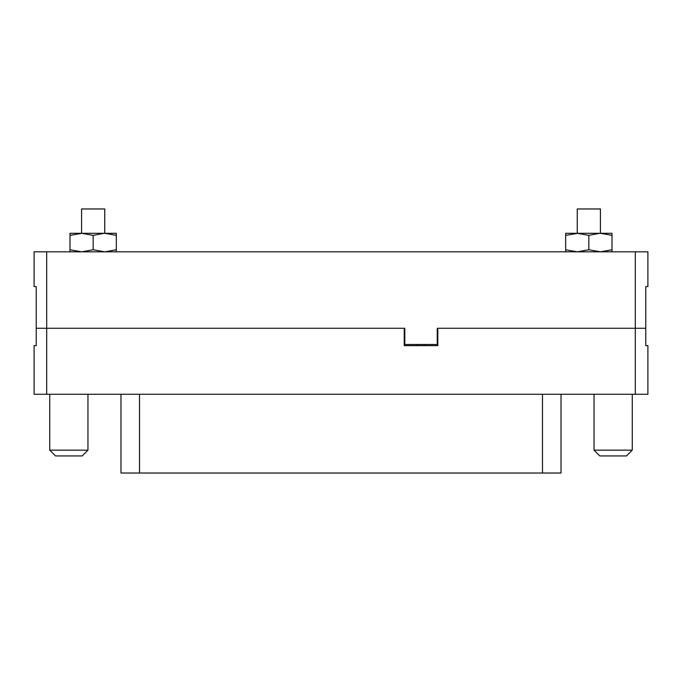 <?xml version="1.0" encoding="UTF-8"?>
<svg xmlns="http://www.w3.org/2000/svg" width="682" height="682" viewBox="0 0 682 682"><rect width="100%" height="100%" fill="white"/><g stroke="black" fill="none" stroke-linecap="round" stroke-linejoin="round"><path stroke-width="1.02" d="M647.9 345.629L645.777 345.629L647.9 345.629L647.9 394.273L34.1 394.273L34.1 345.629L36.223 345.629L36.223 286.568L34.1 286.568L34.1 251.828L46.7 251.828L46.7 328.264L36.223 328.264L404.23 328.264L404.23 345.629L419.055 345.629L417.222 345.629L417.222 344.478M424.835 344.478L424.835 345.629L422.993 345.629L437.818 345.629L437.818 328.264L635.3 328.264L635.3 394.273M561.022 394.273L561.022 473.027L120.978 473.027L120.978 394.273M404.23 344.478L404.81 344.478L404.81 328.264L46.7 328.264L46.7 394.273M404.23 345.629L437.818 345.629M46.7 251.828L635.3 251.828L635.3 328.264L645.777 328.264L645.777 345.629M635.3 251.828L647.9 251.828L647.9 286.568L645.777 286.568L647.9 286.568M645.777 286.568L645.777 328.264L437.239 328.264L437.239 344.478L437.818 344.478M404.81 344.478L437.239 344.478M87.952 450.154L82.164 455.943L55.523 455.943L49.735 450.154L87.952 450.154L87.952 394.273M632.265 450.154L626.477 455.943L599.836 455.943L594.048 450.154L632.265 450.154L632.265 394.273M116.324 235.367L116.324 233.295L104.747 233.295L104.747 208.973L81.584 208.973L81.584 233.295L69.999 233.295L69.999 249.757L81.584 251.828L93.161 249.757L104.747 251.828L116.324 249.757L116.324 235.367L104.747 233.295L81.584 233.295L93.161 235.367L93.161 249.757M612.001 235.367L612.001 233.295L600.416 233.295L600.416 208.973L577.253 208.973L577.253 233.295L565.676 233.295L565.676 249.757L577.253 251.828L588.839 249.757L600.416 251.828L612.001 249.757L612.001 235.367L600.416 233.295L577.253 233.295L588.839 235.367L588.839 249.757M588.839 235.367L599.853 233.295M577.824 233.295L565.676 235.367M612.001 251.828L612.001 249.757M565.676 251.828L565.676 249.757M93.161 235.367L104.176 233.295M82.147 233.295L69.999 235.367M116.324 251.828L116.324 249.757M69.999 251.828L69.999 249.757M139.512 394.273L139.512 473.027M542.488 473.027L542.488 394.273M49.735 450.154L49.735 394.273M594.048 450.154L594.048 394.273"/></g></svg>
